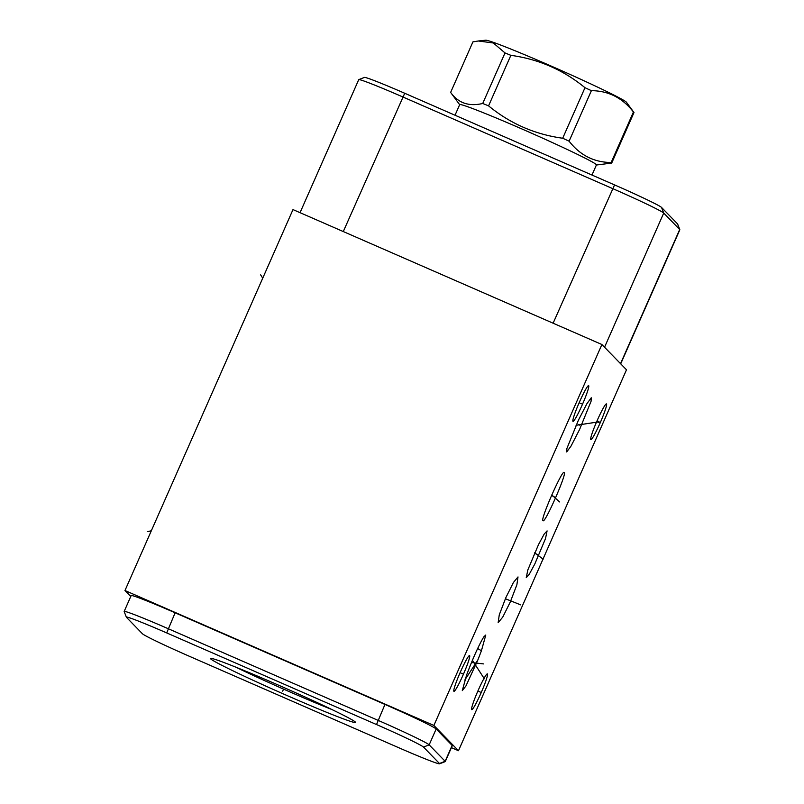 <?xml version="1.0" encoding="UTF-8"?>
<svg xmlns="http://www.w3.org/2000/svg" width="804" height="804" viewBox="0 0 804 804"><rect width="100%" height="100%" fill="white"/><g stroke="black" fill="none" stroke-linecap="round" stroke-linejoin="round"><path stroke-width="1.21" d="M601.905 344.514L292.988 209.593L124.972 590.528L433.889 725.449L458.481 750.725L626.497 369.79L601.905 344.514L433.889 725.449M130.761 596.478L124.972 590.528M620.708 363.84L679.832 229.773A52.079 1.99 -156.2 0 0 679.832 229.693A52.079 1.99 -156.2 0 0 679.702 229.512L663.722 213.07A52.079 1.99 -156.2 0 0 612.517 188.528L402.683 96.892A52.079 1.99 -156.2 0 0 358.785 79.606A52.079 1.99 -156.2 0 0 358.725 79.666L300.053 212.678M679.832 229.693L677.631 224.025A47.778 1.829 -156.2 0 0 677.511 223.854L661.531 207.422A47.778 1.829 -156.2 0 0 614.557 184.91L404.724 93.264A47.778 1.829 -156.2 0 0 364.453 77.415L358.785 79.606M543.032 520.54C539.755 520.53 562.931 467.978 564.177 472.611L564.177 472.611C567.453 472.621 544.278 525.173 543.032 520.54L543.032 520.54M480.953 693.179A19.517 1.839 -66.4 0 1 471.757 709.641A19.517 1.839 -66.4 0 1 478.189 690.334A19.517 1.839 -66.4 0 1 487.375 673.883A19.517 1.839 -66.4 0 1 480.953 693.179M463.144 674.868A19.517 1.839 -66.4 0 1 453.948 691.329A19.517 1.839 -66.4 0 1 460.38 672.023A19.517 1.839 -66.4 0 1 469.566 655.561A19.517 1.839 -66.4 0 1 463.144 674.868M582.207 404.904A19.517 1.839 -66.4 0 1 573.011 421.366A19.517 1.839 -66.4 0 1 579.443 402.07A19.517 1.839 -66.4 0 1 588.639 385.608A19.517 1.839 -66.4 0 1 582.207 404.904M527.826 569.966L538.539 544.519L544.157 534.117L547.082 530.891L545.504 538.59L534.791 564.026L529.173 574.438L526.248 577.654L527.826 569.966M591.081 401.246L579.594 429.467L571.041 446.059L566.709 451.948L566.9 448.461L578.388 420.251L586.93 403.658L591.272 397.769L591.081 401.246M505.887 597.563L513.384 582.538L518.007 576.93L516.882 584.759L510.259 602.055L502.761 617.08L498.148 622.688L499.264 614.859L505.887 597.563M477.807 660.094L465.938 685.963L462.3 690.606L466.652 674.857L470.27 665.531C475.365 652.938 479.877 643.371 483.817 636.838L485.777 635.029L481.425 650.768L477.807 660.094L464.823 680.023M600.015 423.226A19.517 1.839 -66.4 0 1 590.829 439.687A19.517 1.839 -66.4 0 1 597.251 420.381A19.517 1.839 -66.4 0 1 606.447 403.92A19.517 1.839 -66.4 0 1 600.015 423.226M481.425 650.768L477.676 648.506M235.662 667.089A74.993 2.864 23.8 0 0 290.033 691.963A74.993 2.864 -156.2 0 0 332.142 709.641M288.606 696.214A79.305 3.035 23.8 0 1 210.527 658.355A79.305 3.035 23.8 0 1 277.37 684.666A79.305 3.035 23.8 0 1 355.539 722.314A79.305 3.035 23.8 0 1 288.606 696.214M439.476 763.509A47.778 1.829 23.8 0 1 439.547 763.8A47.778 1.829 23.8 0 1 399.276 747.951L189.442 656.305A47.778 1.829 23.8 0 1 142.469 633.793L126.489 617.361A47.778 1.829 23.8 0 1 126.369 617.191A47.778 1.829 23.8 0 1 166.699 632.919L376.523 724.555A47.778 1.829 23.8 0 1 423.497 747.077L439.476 763.509L445.145 761.287A52.079 1.99 23.8 0 1 445.275 761.549A52.079 1.99 23.8 0 1 445.215 761.609L439.547 763.8M126.369 617.191L124.168 611.532A52.079 1.99 23.8 0 1 124.168 611.442A52.079 1.99 23.8 0 1 168.126 628.668L377.96 720.304A52.079 1.99 23.8 0 1 429.165 744.856L445.145 761.287L452.139 745.419A52.079 1.99 23.8 0 1 452.28 745.68L445.275 761.549M124.168 611.442L131.163 595.573A52.079 1.99 23.8 0 1 175.131 612.799L384.955 704.435A52.079 1.99 23.8 0 1 436.16 728.977L452.139 745.419M451.416 747.64L458.481 750.725M591.975 175.041L596.427 164.931A74.722 2.854 -156.2 0 0 596.236 164.549A74.722 2.854 23.8 0 0 525.997 130.75A74.722 2.854 23.8 0 0 459.697 104.631L455.024 115.233M459.667 104.711L450.692 92.49A88.048 3.367 23.8 0 1 450.642 92.41C458.26 103.063 468.953 106.751 482.722 103.475A88.048 3.367 23.8 0 1 488.571 105.867C510.208 123.625 534.921 134.409 562.699 138.238A88.048 3.367 23.8 0 1 569.101 141.192C580.046 155.262 594.066 162.368 611.151 162.508A88.048 3.367 23.8 0 1 611.502 162.82A88.048 3.367 -156.2 0 1 611.703 163.071L596.397 165.021M450.642 92.41L472.923 41.878L478.3 40.994L493.324 42.974L505.012 52.933A88.048 3.367 23.8 0 1 510.862 55.335C538.64 59.154 563.353 69.948 584.99 87.706A88.048 3.367 23.8 0 1 591.392 90.661C608.477 90.802 622.497 97.907 633.441 111.977A88.048 3.367 23.8 0 1 633.793 112.289A88.048 3.367 23.8 0 1 633.934 112.459A88.048 3.367 23.8 0 1 633.984 112.54L611.703 163.071M482.722 103.475L505.012 52.933M611.151 162.508L633.441 111.977M478.3 40.994L485.716 40.2A77.084 2.945 23.8 0 1 556.217 68.28A77.084 2.945 23.8 0 1 626.336 102.128A77.084 2.945 23.8 0 1 626.457 102.269L633.934 112.459M569.101 141.192L591.392 90.661M562.699 138.238L584.99 87.706M488.571 105.867L510.862 55.335M598.92 421.165L598.357 422.442L598.92 421.165M597.935 421.497L599.332 422.11M478.872 691.46L480.269 692.063M461.064 673.139L462.451 673.752M580.126 403.186L581.523 403.789M535.966 553.966L537.363 554.579M543.132 559.172L534.68 552.78M578.287 424.552L579.694 425.165M597.573 422.03L576.046 425.306M552.891 496.269L554.318 496.882M559.624 501.937L551.765 494.932M507.364 599.503L508.781 600.116M520.69 604.869L505.384 598.729M473.325 662.506L474.752 663.129L473.325 662.506M483.445 663.903L471.496 662.526M484.33 678.777L472.42 660.315M283.299 689.731L282.676 691.149L283.299 689.731M260.657 274.878L262.727 278.194M147.403 531.625L151.323 530.791M614.557 184.91L553.122 323.198M661.531 207.422L663.722 213.07L604.548 347.227M423.497 747.077L429.165 744.856L436.16 728.977M376.523 724.555L384.955 704.435M166.699 632.919L175.131 612.799M404.724 93.264L343.288 231.562M677.511 223.854L679.702 229.512L620.527 363.659"/></g></svg>
